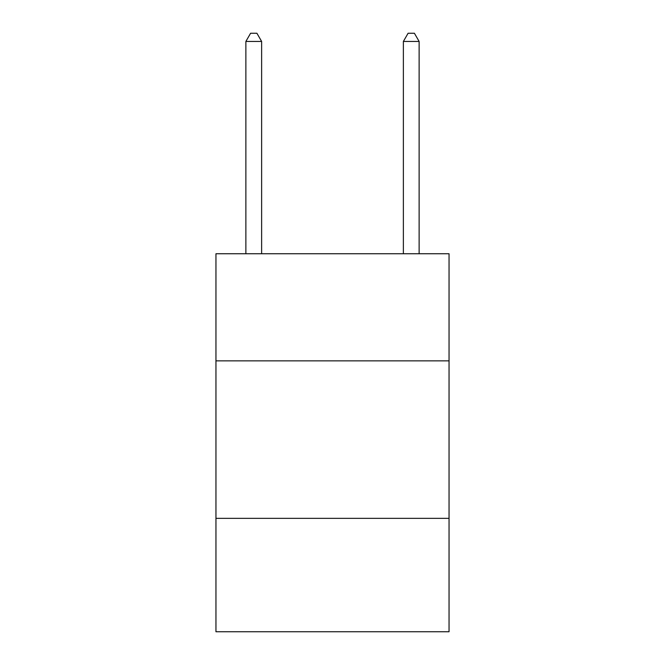 <?xml version="1.0" encoding="UTF-8"?>
<svg xmlns="http://www.w3.org/2000/svg" width="665" height="665" viewBox="0 0 665 665"><rect width="100%" height="100%" fill="white"/><g stroke="black" fill="none" stroke-linecap="round" stroke-linejoin="round"><path stroke-width="1" d="M449.05 360.854L449.05 253.747L215.95 253.747L215.95 360.854L449.05 360.854L449.05 631.75L215.95 631.75L215.95 360.854M449.05 518.351L215.95 518.351M261.628 253.747L261.628 41.438L245.875 41.438L245.875 253.747M245.875 41.438L250.597 33.25L256.898 33.25L261.628 41.438M419.125 253.747L419.125 41.438L403.372 41.438L403.372 253.747M403.372 41.438L408.102 33.25L414.403 33.25L419.125 41.438"/></g></svg>
